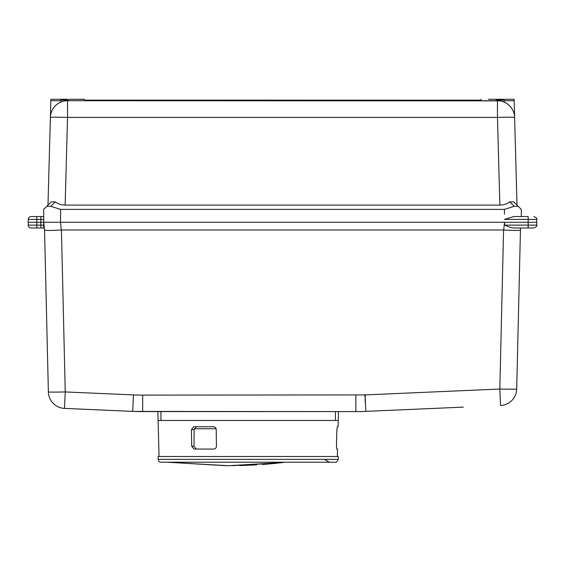 <?xml version="1.0" encoding="UTF-8"?>
<svg xmlns="http://www.w3.org/2000/svg" width="565" height="565" viewBox="0 0 565 565"><rect width="100%" height="100%" fill="white"/><g stroke="black" fill="none" stroke-linecap="round" stroke-linejoin="round"><path stroke-width="0.85" d="M516.692 389.038A16.872 16.872 0 0 1 500.555 405.493L499.82 389.038A16.872 0.396 1.4 0 0 511.749 389.2A16.872 0.396 1.4 0 0 516.692 389.038L520.45 229.983C519.405 230.598 513.811 230.598 503.676 229.99L504.559 222.264L60.462 222.264L528.169 222.264L504.559 222.264L504.58 225.124L536.75 225.124C537.492 225.795 536.538 226.749 533.89 227.985L528.169 227.985L533.89 227.985M28.25 225.124L40.835 225.124L40.835 219.404L28.25 219.404L28.25 222.264L40.835 222.264L28.25 222.264L28.25 225.124C28.42 226.862 29.373 227.815 31.11 227.985L40.835 227.985L40.835 225.124L43.696 225.124L43.696 227.639L43.696 222.264L44.55 229.99L43.696 222.264L43.696 209.396L46.789 206.303L50.829 206.303L55.285 201.846L51.246 201.846L43.696 209.396L43.696 222.264L40.835 222.264L60.462 222.264L61.331 229.99C51.189 230.598 45.596 230.598 44.55 229.99L48.378 391.941A16.872 16.872 0 0 0 64.509 408.396A16.872 16.872 0 0 1 48.378 391.941A16.872 0.396 -1.4 0 0 53.322 392.103A16.872 0.396 -1.4 0 0 65.243 391.941L64.509 408.396L132.711 411.377A228.797 228.797 0 0 0 142.684 411.595A228.797 228.797 0 0 1 132.704 411.377L125.02 411.038M536.75 225.124L536.75 222.264L528.169 222.264L536.75 222.264L536.75 219.404L504.432 219.404L513.832 216.543L524.165 216.543M503.676 229.99L61.331 229.99M130.981 411.299L132.711 411.377A228.797 228.797 0 0 0 142.684 411.595A228.797 228.797 0 0 1 132.704 411.377L122.527 410.932L132.704 411.377L133.446 394.914L65.243 391.941L61.423 229.983M108.056 410.317L64.509 408.396A16.872 16.872 0 0 1 48.378 391.941M123.82 410.988L126.666 411.115M129.18 411.221L131.179 411.306M120.854 410.854L119.215 410.783M503.577 229.983L499.82 389.038L365.117 394.914L365.852 411.377A228.797 228.797 0 0 1 355.872 411.595A228.797 228.797 0 0 0 365.852 411.377L444.387 407.944M520.577 228.853L520.633 228.324M525.026 216.543L528.169 216.543L528.169 227.985L513.931 227.985C512.045 227.978 508.931 227.024 504.58 225.124M431.589 408.502L463.3 407.118M452.805 407.577L453.773 407.534M450.877 407.662L450.517 407.676M429.485 408.594L431.964 408.488M43.696 225.124L43.773 227.985L44.331 227.985M33.681 216.543L43.696 216.543L31.11 216.543L36.831 216.543L36.831 227.985L41.407 227.985L32.254 227.985L43.773 227.985M133.644 411.426L355.872 411.595L142.684 411.595L142.684 395.119L133.446 394.914M390.457 410.303L415.035 409.23M127.45 411.143L129.964 411.256M44.416 228.79L43.696 222.264L49.974 222.264M46.789 206.303L47.983 205.102L48.315 192.912M516.685 192.912L517.017 205.102L513.755 201.846L509.715 201.846L514.171 206.303L518.211 206.303L513.755 201.846M84.263 99.384L69.431 99.285L83.733 99.285C83.881 98.861 84.362 99.334 85.16 100.718L497.461 100.718A17.162 17.162 0 0 1 514.616 117.407L514.157 100.718L504.15 100.718M60.851 100.718L50.843 100.718L50.885 99.285L64.361 99.285L64.685 100.718M518.211 206.303L521.304 209.396L517.017 205.102L514.616 117.407A17.162 17.162 0 0 0 501.988 101.326L504.15 102.074L504.15 100.146L496.875 100.146M504.15 102.074L502.864 101.587M63.012 101.326L60.851 102.074L63.012 101.326A17.162 17.162 0 0 0 50.384 117.407L50.843 100.718L50.384 117.407A17.162 17.162 0 0 1 67.539 100.718L499.75 100.867A17.162 17.162 0 0 0 497.8 100.718M500.315 100.718L500.639 99.285L495.604 99.285L514.115 99.285L514.157 100.718L514.115 99.285L497.285 99.285M514.842 125.734L514.616 117.407A17.162 0.473 178.4 0 0 509.588 117.209A17.162 0.473 178.4 0 0 497.461 117.407L497.461 100.718M55.285 201.846C57.969 203.916 61.253 205.003 65.137 205.102L499.863 205.102C503.747 205.003 507.031 203.916 509.715 201.846M514.171 206.303L504.432 209.396L60.568 209.396L60.568 222.264M50.829 206.303L60.568 209.396M513.832 216.543L521.212 216.543M521.304 209.396L521.304 216.543M85.407 100.718L67.539 100.718L67.539 117.407A17.162 0.473 -178.4 0 0 55.412 117.209A17.162 0.473 -178.4 0 0 50.384 117.407L50.158 125.734M50.857 100.167L50.871 99.779M50.384 117.407L47.983 205.102M50.885 99.285L67.715 99.285M67.2 100.718A17.162 17.162 0 0 0 65.25 100.867L67.2 100.718M122.549 100.718L119.279 100.718M445.241 100.718L442.932 100.718M68.125 100.146L60.851 100.146L60.851 102.074M479.953 100.146L85.047 100.146M488.414 99.285L495.569 99.285L488.414 99.285M75.83 99.285L69.431 99.285L68.005 100.718M158.172 459.352L338.273 459.352L338.273 456.492L158.172 456.492M338.273 459.352C337.192 461.647 336.239 462.601 335.412 462.212L166.972 462.212L228.43 465.715L282.924 462.509A2.86 2.86 90 0 0 283.884 462.212M176.697 462.212L177.007 462.791L166.965 462.212L244.942 462.212L160.947 462.212C159.704 462.488 158.751 461.534 158.094 459.352L158.094 456.492M282.479 462.573L283.913 462.212A2.86 2.86 -90 0 1 282.952 462.509L228.43 465.715M262.457 464.479L263.551 464.395A457.594 457.198 -90 0 0 278.411 463.018L278.531 463.018A457.594 457.198 90 0 1 263.671 464.395L262.457 464.479M239.609 465.588L256.757 464.861L239.609 465.588M278.227 462.212L278.008 463.039M255.564 462.212L201.281 462.212M281.787 462.657L280.748 462.784M281.773 462.664L282.542 462.566M283.22 462.212L282.246 462.573M281.419 462.664L282.366 462.212M216.077 428.75L194.254 428.75M280.339 462.784L281.144 462.212M196.422 426.752L194.141 429.612L193.993 446.202L196.225 449.062L213.789 449.062C215.42 448.885 216.296 447.932 216.43 446.202L216.211 429.612C216.042 427.896 215.138 426.942 213.492 426.752L193.675 426.752L191.443 429.612L191.669 446.202L193.972 449.062L213.789 449.062M337.263 426.865L338.103 426.752L338.499 411.595M336.86 430.594L336.443 446.202L336.881 429.598L337.376 426.752M338.273 420.459L158.094 420.459L159.033 456.492M336.782 449.062L336.443 446.202L336.782 449.062L337.517 449.062L337.326 456.492M323.667 456.492L161.781 456.492M158.094 420.459L157.861 411.595M196.225 449.062L193.972 449.062M364.87 394.568L364.976 396.976M365.075 399.243L365.159 401.192M365.216 402.379L365.237 402.824M365.117 394.914L142.684 395.119M355.872 411.595L355.872 395.119M387.887 410.416L370.492 411.172M43.696 219.404L40.835 219.404L40.835 216.543L43.696 216.543M509.588 117.209A17.162 0.473 178.4 0 1 514.616 117.407M504.432 214.255L504.432 209.396M499.863 205.102L497.461 117.407L67.539 117.407L65.137 205.102M160.954 411.595L160.954 420.459M335.412 420.459L335.412 411.595M194.141 429.612L191.443 429.612M191.669 446.202L193.993 446.202M120.868 410.861L116.228 410.656M113.261 410.529L112.675 410.501M132.111 411.355L132.606 411.369M132.697 411.377L133.679 411.426L132.697 411.377M520.45 229.99L520.669 227.985M431.632 408.502L442.734 408.022M428.983 408.622L417.606 409.117M431.893 408.509L433.948 408.417M438.701 408.213L443.49 407.986M433.75 408.424L436.491 408.304M124.731 411.03L122.527 410.932M127.45 411.165L130.169 411.278M28.25 219.404C28.42 217.666 29.373 216.713 31.11 216.543M536.75 219.404C537.492 218.726 536.538 217.772 533.89 216.543M479.84 100.718L481.267 99.285L479.84 100.718M496.995 100.718L495.604 99.285M280.763 462.784L231.805 465.708M177.007 462.791L225.951 465.708M324.444 459.352L329.395 462.212L320.553 462.212M166.972 462.212L244.553 462.212M244.942 462.212L329.36 462.212"/></g></svg>
